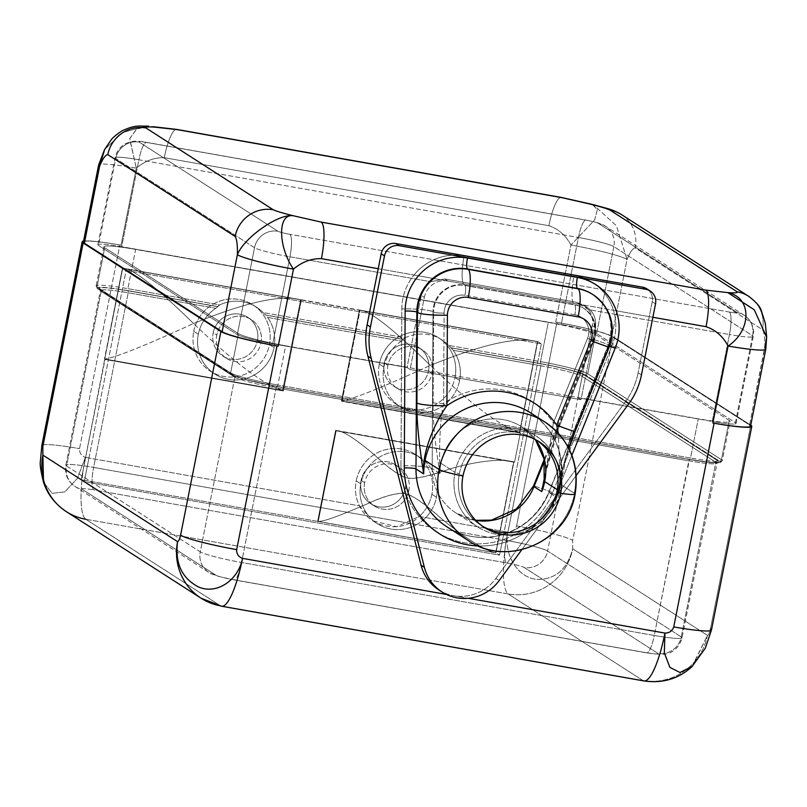 <?xml version="1.0" encoding="UTF-8"?>
<svg xmlns="http://www.w3.org/2000/svg" width="807" height="807" viewBox="0 0 807 807"><rect width="100%" height="100%" fill="white"/><g stroke="black" fill="none" stroke-linecap="round" stroke-linejoin="round"><path stroke-width="0.61" stroke-dasharray="4.04 3.03" d="M692.507 666.168L707.436 635.361L572.738 548.821A55.935 54.321 -57.3 0 1 508.198 593.962L85.774 519.254L220.482 605.805L642.897 680.513L508.198 593.962A55.935 12.357 100 0 1 507.795 532.106L419.277 516.45C402.199 533.972 369.717 528.222 359.468 505.868L85.371 457.398A55.935 12.357 -80 0 0 85.774 519.254L508.198 593.962L642.897 680.513L220.482 605.805L85.774 519.254A55.935 54.321 -57.3 0 1 66.366 511.668M643.976 680.947A55.935 12.357 100 0 1 642.897 680.513A55.935 54.321 122.7 0 0 707.436 635.361L572.738 548.821L572.688 540.387L613.017 336.69A48.309 4.338 11.2 0 0 556.931 322.255L516.591 525.952C515.088 530.048 512.152 532.106 507.795 532.106L504.224 531.47L541.376 343.883L126.084 270.426L88.941 458.023L359.468 505.868A39.412 38.272 -57.3 0 1 356.2 480.871A39.412 38.272 -57.3 0 1 401.664 449.055A39.412 38.272 -57.3 0 1 431.886 494.257A39.412 38.272 -57.3 0 1 419.277 516.45L504.224 531.47L499.543 555.125L84.261 481.668L88.941 458.023L85.371 457.398C81.315 455.905 79.358 452.989 79.52 448.642L119.86 244.955A48.309 4.338 11.2 0 0 83.565 241.081A48.309 4.338 11.2 0 1 119.85 244.955L121.07 245.167L136.322 168.169L129.735 138.471L136.948 128.898L149.567 126.215L153.037 126.689M364.643 482.677A23.02 22.354 122.7 0 0 382.296 509.076A23.02 22.354 122.7 0 0 408.867 490.495A23.02 22.354 122.7 0 0 391.203 464.096A23.02 22.354 122.7 0 0 364.643 482.677A23.02 22.354 122.7 0 0 374.307 505.959A23.02 22.354 122.7 0 0 408.867 490.495L405.296 488.205A23.02 22.354 -57.3 0 1 370.736 503.659A23.02 22.354 -57.3 0 1 361.072 480.377L364.643 482.677L361.072 480.377A23.02 22.354 -57.3 0 1 387.632 461.796A23.02 22.354 -57.3 0 1 405.296 488.205A23.02 22.354 -57.3 0 1 378.725 506.786A23.02 22.354 -57.3 0 1 361.072 480.377A23.02 22.354 -57.3 0 1 395.622 464.923A23.02 22.354 -57.3 0 1 405.296 488.205L408.867 490.495A23.02 22.354 122.7 0 0 399.203 467.213A23.02 22.354 122.7 0 0 364.643 482.677M431.886 494.257A39.412 38.272 -57.3 0 1 419.277 516.45L396.832 526.709L373.005 520.888L359.468 505.868A39.412 38.272 -57.3 0 1 356.2 480.871L360.79 483.817A39.412 38.272 122.7 0 0 368.779 516.087A39.412 38.272 122.7 0 0 377.333 523.662A39.412 38.272 122.7 0 0 416.684 524.56A39.412 38.272 122.7 0 0 436.486 497.203L431.886 494.257L436.486 497.203A39.412 38.272 122.7 0 0 419.933 457.357A39.412 38.272 122.7 0 0 360.79 483.817L356.2 480.871A39.412 38.272 -57.3 0 1 415.343 454.402A39.412 38.272 -57.3 0 1 431.886 494.257M401.402 341.109A39.412 38.272 122.7 0 0 383.9 367.064A39.412 38.272 122.7 0 0 414.132 412.266A39.412 38.272 122.7 0 0 459.597 380.46A39.412 38.272 122.7 0 0 453.211 350.278L540.851 365.773L506.271 540.397L416.684 524.56A39.412 38.272 122.7 0 0 436.486 497.203A39.412 38.272 122.7 0 0 406.254 452.011A39.412 38.272 122.7 0 0 360.79 483.817A39.412 38.272 122.7 0 0 368.779 516.087L93.622 467.414L128.192 292.79L215.832 308.294A39.412 38.272 122.7 0 0 198.33 334.249A39.412 38.272 122.7 0 0 228.552 379.441A39.412 38.272 122.7 0 0 274.027 347.635A39.412 38.272 122.7 0 0 267.642 317.454L401.402 341.109A39.412 38.272 122.7 0 0 383.9 367.064L379.31 364.118A39.412 38.272 -57.3 0 1 438.463 337.659A39.412 38.272 -57.3 0 1 455.007 377.505L459.597 380.46A39.412 38.272 122.7 0 0 453.211 350.278L448.672 345.396A39.412 38.272 122.7 0 0 442.034 339.949A39.412 38.272 122.7 0 0 405.275 337.719L401.402 341.109L267.642 317.454L265.674 315.144L403.339 339.485L401.402 341.109M379.31 364.118A39.412 38.272 -57.3 0 1 424.785 332.313A39.412 38.272 -57.3 0 1 455.007 377.505A39.412 38.272 -57.3 0 1 409.532 409.31A39.412 38.272 -57.3 0 1 379.31 364.118L383.9 367.064A39.412 38.272 122.7 0 0 400.454 406.92A39.412 38.272 122.7 0 0 459.597 380.46L455.007 377.505A39.412 38.272 -57.3 0 1 395.854 403.964A39.412 38.272 -57.3 0 1 379.31 364.118M432.098 373.137A23.02 22.354 122.7 0 0 414.445 346.738A23.02 22.354 122.7 0 0 387.885 365.319A23.02 22.354 122.7 0 0 405.538 391.728A23.02 22.354 122.7 0 0 432.098 373.137A23.02 22.354 122.7 0 0 422.434 349.865A23.02 22.354 122.7 0 0 387.885 365.319L384.303 363.029A23.02 22.354 -57.3 0 1 418.863 347.565A23.02 22.354 -57.3 0 1 428.527 370.847L432.098 373.137L428.527 370.847A23.02 22.354 -57.3 0 1 401.967 389.428A23.02 22.354 -57.3 0 1 384.303 363.029A23.02 22.354 -57.3 0 1 410.874 344.438A23.02 22.354 -57.3 0 1 428.527 370.847A23.02 22.354 -57.3 0 1 393.977 386.301A23.02 22.354 -57.3 0 1 384.303 363.029L387.885 365.319A23.02 22.354 122.7 0 0 397.548 388.601A23.02 22.354 122.7 0 0 432.098 373.137M193.741 331.294A39.412 38.272 -57.3 0 1 252.894 304.834A39.412 38.272 -57.3 0 1 269.437 344.68L274.027 347.635A39.412 38.272 122.7 0 0 267.642 317.454L263.102 312.571A39.412 38.272 122.7 0 0 256.465 307.134A39.412 38.272 122.7 0 0 219.706 304.905L215.832 308.294A39.412 38.272 122.7 0 0 198.33 334.249L193.741 331.294A39.412 38.272 -57.3 0 1 239.215 299.488A39.412 38.272 -57.3 0 1 269.437 344.68A39.412 38.272 -57.3 0 1 223.963 376.496A39.412 38.272 -57.3 0 1 193.741 331.294L198.33 334.249A39.412 38.272 122.7 0 0 214.874 374.095A39.412 38.272 122.7 0 0 274.027 347.635L269.437 344.68A39.412 38.272 -57.3 0 1 210.284 371.149A39.412 38.272 -57.3 0 1 193.741 331.294M260.984 342.874A23.02 22.354 122.7 0 0 243.331 316.475A23.02 22.354 122.7 0 0 216.76 335.056A23.02 22.354 122.7 0 0 234.423 361.455A23.02 22.354 122.7 0 0 260.984 342.874A23.02 22.354 122.7 0 0 251.32 319.592A23.02 22.354 122.7 0 0 216.76 335.056L213.189 332.756A23.02 22.354 -57.3 0 1 247.749 317.302A23.02 22.354 -57.3 0 1 257.413 340.584L260.984 342.874L257.413 340.584A23.02 22.354 -57.3 0 1 230.852 359.165A23.02 22.354 -57.3 0 1 213.189 332.756A23.02 22.354 -57.3 0 1 239.76 314.175A23.02 22.354 -57.3 0 1 257.413 340.584A23.02 22.354 -57.3 0 1 222.863 356.038A23.02 22.354 -57.3 0 1 213.189 332.756L216.76 335.056A23.02 22.354 122.7 0 0 226.434 358.338A23.02 22.354 122.7 0 0 260.984 342.874M217.769 306.67L215.832 308.294L128.192 292.79L128.182 290.823L217.769 306.67L127.879 290.621A38.897 3.49 11.2 0 0 98.323 289.037L232.002 374.922A38.897 3.49 11.2 0 0 277.174 386.543L689.824 459.536A38.897 3.49 11.2 0 0 719.38 461.12L585.7 375.235A38.897 3.49 11.2 0 0 540.529 363.614L450.942 347.767L540.841 363.806A37.374 3.359 -168.8 0 1 584.228 374.973A1.775 1.725 122.7 0 0 582.18 376.415A35.599 3.198 11.2 0 0 540.851 365.773L506.271 540.397A20.336 4.499 -80 0 0 506.423 562.893L93.763 489.91A20.336 4.499 100 0 1 93.622 467.414L128.192 292.79A35.599 3.198 11.2 0 0 100.421 290.47A35.599 3.198 11.2 0 0 101.157 291.337A1.775 1.725 122.7 0 0 99.786 289.289A37.374 3.359 -168.8 0 1 128.182 290.823L128.192 292.79A35.599 3.198 11.2 0 0 100.421 290.47A35.599 3.198 11.2 0 0 101.157 291.337L66.578 465.962A35.599 3.198 -168.8 0 1 65.841 465.094A35.599 3.198 -168.8 0 1 93.622 467.414A35.599 3.198 11.2 0 0 65.841 465.094A35.599 3.198 11.2 0 0 66.578 465.962A20.336 19.751 122.7 0 0 75.112 486.53A20.336 19.751 122.7 0 0 82.173 489.284A15.252 1.372 -168.8 0 1 93.763 489.91A15.252 1.372 11.2 0 0 82.173 489.284L215.862 575.179A15.252 1.372 11.2 0 0 233.566 579.739L646.225 652.722A15.252 1.372 11.2 0 0 657.816 653.347L524.136 567.452A15.252 1.372 11.2 0 0 506.423 562.893A15.252 1.372 -168.8 0 1 524.136 567.452A20.336 19.751 122.7 0 0 547.6 551.04A35.599 3.198 11.2 0 0 506.271 540.397L93.622 467.414A20.336 4.499 -80 0 0 93.763 489.91L506.423 562.893A20.336 4.499 100 0 1 506.271 540.397A35.599 3.198 -168.8 0 1 547.6 551.04L582.18 376.415A35.599 3.198 11.2 0 0 540.851 365.773L540.841 363.806L540.851 365.773L453.211 350.278L451.254 347.958L540.841 363.806A37.374 3.359 -168.8 0 1 584.228 374.973L717.917 460.868A37.374 3.359 -168.8 0 1 689.521 459.334L276.862 386.351A37.374 3.359 -168.8 0 1 233.475 375.184L99.786 289.289A37.374 3.359 -168.8 0 1 128.182 290.823L217.769 306.67M416.684 524.56A39.412 38.272 -57.3 0 1 368.779 516.087L416.684 524.56M448.672 345.396L450.942 347.767L540.529 363.614L540.519 361.637L448.672 345.396A39.412 38.272 122.7 0 0 405.275 337.719L263.102 312.571A39.412 38.272 122.7 0 0 219.706 304.905L127.859 288.654L135.637 249.413L548.286 322.397L540.519 361.637L448.672 345.396M403.036 339.293L405.275 337.719L263.102 312.571L265.372 314.942L403.036 339.293L265.674 315.144L403.036 339.293M217.466 306.468L219.706 304.905L127.859 288.654L127.879 290.621L217.466 306.468M98.323 289.037A38.897 3.49 -168.8 0 1 127.879 290.621L127.859 288.654A40.683 3.652 11.2 0 0 96.124 286.001A40.683 3.652 11.2 0 0 96.961 286.989A1.775 1.725 122.7 0 0 98.323 289.037A1.775 1.725 -57.3 0 1 96.961 286.989L230.641 372.884A1.775 1.725 122.7 0 0 232.002 374.922L98.323 289.037M277.174 386.543A38.897 3.49 -168.8 0 1 232.002 374.922A1.775 1.725 -57.3 0 1 230.641 372.884A40.683 3.652 11.2 0 0 277.87 385.04L277.204 386.563L277.87 385.04L690.53 458.023L689.864 459.546L277.174 386.543M719.38 461.12A38.897 3.49 -168.8 0 1 689.824 459.536L690.53 458.023A40.683 3.652 11.2 0 0 722.265 460.676A40.683 3.652 11.2 0 0 721.428 459.687A1.775 1.725 -57.3 0 1 719.38 461.12A1.775 1.725 122.7 0 0 721.428 459.687L587.748 373.792A1.775 1.725 -57.3 0 1 585.7 375.235L719.38 461.12M540.529 363.614A38.897 3.49 -168.8 0 1 585.7 375.235A1.775 1.725 122.7 0 0 587.748 373.792A40.683 3.652 11.2 0 0 540.519 361.637L540.529 363.614M540.519 361.637A40.683 3.652 -168.8 0 1 587.748 373.792L595.526 334.552A40.683 3.652 11.2 0 0 548.286 322.397L540.519 361.637M475.676 520.303L455.905 512.929A54.029 52.465 -57.3 0 0 475.827 520.454A54.029 52.465 -57.3 0 1 455.905 512.929A54.029 52.465 -57.3 0 1 432.179 468.605A26.439 3.45 0.3 0 0 400.968 465.75A80.468 78.148 122.7 0 0 464.237 542.687A80.468 78.148 122.7 0 0 552.654 492.583L611.867 346.052A53.141 51.608 122.7 0 0 613.491 310.312L579.668 304.33L576.48 302.282L583.632 305.107L588.545 309.616A20.336 19.751 -57.3 0 1 592.207 325.685L577.943 397.73L592.207 325.685L595.263 327.652L581 399.697L577.943 397.73L712.238 421.476L729.457 334.542A30.515 2.734 11.2 0 0 753.264 336.529A30.515 2.734 11.2 0 0 752.628 335.783L735.419 422.727L596.635 333.553L613.845 246.619A30.515 2.734 11.2 0 0 578.427 237.5L561.208 324.444L121.696 246.71L138.905 159.766A30.515 2.734 11.2 0 0 115.098 157.769A30.515 2.734 11.2 0 0 115.734 158.515L98.515 245.459L237.298 334.623A30.515 2.734 11.2 0 0 272.726 343.742L407.021 367.498L410.077 369.465L581 399.697L577.943 397.73L712.238 421.476A30.515 2.734 11.2 0 0 735.419 422.727L596.635 333.553A30.515 2.734 11.2 0 0 561.208 324.444L121.696 246.71A30.515 2.734 11.2 0 0 98.515 245.459L237.298 334.623L254.518 247.688A30.515 2.734 11.2 0 0 289.935 256.797L272.726 343.742A30.515 2.734 -168.8 0 1 237.298 334.623L254.518 247.688L115.734 158.515L98.515 245.459A30.515 2.734 -168.8 0 1 97.889 244.713A30.515 2.734 -168.8 0 1 121.696 246.71L138.905 159.766L578.427 237.5L561.208 324.444A30.515 2.734 -168.8 0 1 596.635 333.553L613.845 246.619L752.628 335.783L735.419 422.727A30.515 2.734 -168.8 0 1 736.045 423.473A30.515 2.734 -168.8 0 1 712.238 421.476L729.457 334.542L588.545 309.616A20.336 19.751 -57.3 0 1 592.207 325.685L595.263 327.652L581 399.697L410.077 369.465L424.341 297.43L421.284 295.463A20.336 19.751 -57.3 0 1 430.847 281.724L289.935 256.797L272.726 343.742L407.021 367.498L421.284 295.463L407.021 367.498L410.077 369.465L424.341 297.43A20.336 19.751 -57.3 0 1 447.814 281.007L413.991 275.026A53.141 51.608 122.7 0 0 401.825 308.91L400.968 465.75A80.468 78.148 122.7 0 0 464.237 542.687A80.468 78.148 122.7 0 0 552.654 492.583L611.867 346.052A53.141 51.608 122.7 0 0 613.491 310.312L579.668 304.33A20.336 19.751 -57.3 0 1 595.263 327.652A20.336 19.751 122.7 0 0 586.729 307.094A20.336 19.751 122.7 0 0 579.668 304.33L413.991 275.026A53.141 51.608 -57.3 0 1 464.166 255.88L574.039 275.308A26.439 5.841 -80 0 0 574.231 304.552A26.692 25.925 -57.3 0 1 583.501 308.173A26.692 25.925 -57.3 0 1 593.236 340.09L544.392 460.968L593.236 340.09A26.439 1.21 -158 0 1 592.661 339.555A26.439 1.21 22 0 0 593.236 340.09L593.801 340.453L559.826 425.168L553.37 422.989A80.72 78.39 122.7 0 0 443.608 403.571C440.269 418.46 439.028 441.792 439.886 473.558A54.029 52.465 -57.3 0 1 440.925 463.248A54.029 52.465 -57.3 0 1 522.018 426.974A54.029 52.465 -57.3 0 1 535.555 439.674A54.029 52.465 -57.3 0 0 522.018 426.974L536.05 435.992A54.029 52.465 -57.3 0 1 558.737 490.616A54.029 52.465 -57.3 0 1 477.643 526.9A54.029 52.465 -57.3 0 1 454.956 472.266A8.897 0.797 11.2 0 0 459.375 473.679A50.851 49.378 -57.3 0 1 535.697 439.543A50.851 49.378 -57.3 0 1 537.472 440.733A50.851 49.378 122.7 0 0 459.375 473.679L462.986 475.999L459.375 473.679A50.851 49.378 122.7 0 0 482.556 526.214A50.851 49.378 -57.3 0 1 480.73 525.105A50.851 49.378 -57.3 0 1 459.375 473.679A8.897 0.797 -168.8 0 1 454.956 472.266A54.029 52.465 -57.3 0 1 536.05 435.992A54.029 52.465 122.7 0 0 454.956 472.266L440.925 463.248A54.029 52.465 -57.3 0 1 522.018 426.974L535.354 439.573M548.286 322.397A40.683 3.652 -168.8 0 1 595.526 334.552L729.205 420.437A40.683 3.652 -168.8 0 1 698.297 418.772L285.648 345.789A40.683 3.652 -168.8 0 1 238.408 333.634L104.728 247.749A40.683 3.652 -168.8 0 1 135.637 249.413L548.286 322.397M552.654 492.583A26.439 1.21 22 0 0 533.447 486.086A26.439 1.21 -158 0 1 552.654 492.583M611.867 346.052A26.439 1.21 22 0 0 592.661 339.555A26.439 1.21 -158 0 1 611.867 346.052M646.871 288.876A12.71 12.347 -57.3 0 1 652.207 301.737L638.135 372.784L641.454 374.922L638.135 372.784L649.262 316.637L652.873 317.272L613.491 310.312A53.141 51.608 122.7 0 0 574.039 275.308A53.141 51.608 -57.3 0 1 613.491 310.312L649.262 316.637L652.207 301.737A12.71 12.347 122.7 0 0 648.445 290.086M378.221 268.701L413.991 275.026L378.221 268.701M438.736 589.856A43.225 41.974 -57.3 0 0 453.736 595.717L468.282 598.29L453.736 595.717A43.225 41.974 -57.3 0 0 495.861 578.437L499.18 580.566L495.861 578.437L625.385 401.785A71.187 69.14 -57.3 0 0 638.135 372.784A71.187 69.14 -57.3 0 1 625.385 401.785L495.861 578.437A43.225 41.974 -57.3 0 1 453.736 595.717L446.412 594.426L453.736 595.717A43.225 41.974 -57.3 0 1 440.42 590.885M652.207 301.737L655.526 303.866L652.207 301.737M521.796 549.718L576.309 475.363L521.796 549.718M555.973 494.711A80.468 78.148 -57.3 0 1 478.349 545.956A80.468 78.148 122.7 0 0 555.973 494.711L548.982 492.472A70.552 68.514 -57.3 0 1 446.967 526.84A70.552 68.514 -57.3 0 0 548.982 492.472L555.973 494.711L571.901 455.299L555.973 494.711M625.385 401.785L628.693 403.914L625.385 401.785M592.994 294.636A43.225 41.974 -57.3 0 1 608.76 346.314L608.196 345.951A43.225 41.974 -57.3 0 0 592.429 294.273A43.225 41.974 -57.3 0 1 608.196 345.951L548.982 492.472L608.196 345.951L608.76 346.314L574.594 430.847C567.957 446.352 561.985 468.544 556.689 497.425L548.982 492.472L556.689 497.425L560.34 484.271L558.283 433.268L560.34 484.271L556.689 497.425C561.985 468.544 567.957 446.352 574.594 430.847A25.421 1.16 -158 0 1 575.149 431.362L575.149 431.362M609.315 346.828A25.421 1.16 -158 0 0 608.76 346.314L574.594 430.847M423.695 473.901C421.446 451.759 436.103 420.689 446.927 405.699M544.987 422.081A70.552 68.514 -57.3 0 1 574.604 493.43A70.552 68.514 -57.3 0 1 468.706 540.801A70.552 68.514 122.7 0 0 574.604 493.43L560.572 484.412A70.552 68.514 -57.3 0 1 556.689 497.425A70.552 68.514 -57.3 0 0 560.572 484.412L574.604 493.43A25.421 2.28 -168.8 0 1 575.129 494.045M530.956 413.073A70.552 68.514 -57.3 0 1 560.572 484.412A70.552 68.514 -57.3 0 0 530.956 413.073C554.934 429.899 564.749 453.524 560.411 483.948L564.698 464.156L568.985 448.722M557.052 490.959A8.897 0.797 11.2 0 0 558.918 490.838A8.897 0.797 11.2 0 0 558.737 490.616A8.897 0.797 -168.8 0 1 558.918 490.838A8.897 0.797 -168.8 0 1 557.052 490.959M557.284 489.688L558.737 490.616A54.029 52.465 122.7 0 0 536.05 435.992C554.742 449.196 562.368 467.485 558.918 490.838L550.999 510.256C542.092 523.39 529.997 531.409 514.715 534.315C501.308 536.463 488.951 533.992 477.643 526.9A54.029 52.465 122.7 0 0 558.737 490.616L557.284 489.688M544.927 476.776L553.37 422.989L587.526 338.446A17.794 17.28 122.7 0 0 574.856 314.76L464.983 295.322A17.794 17.28 122.7 0 0 444.102 313.086L443.608 403.571A8.897 1.16 -179.7 0 1 433.107 402.612C432.723 419.327 434.983 442.982 439.886 473.558C439.028 441.792 440.269 418.46 443.608 403.571A80.72 78.39 -57.3 0 1 553.37 422.989L587.526 338.446L593.992 340.635L559.634 424.986C552.966 440.592 546.995 462.794 541.729 491.574L544.917 476.786L553.37 422.989M439.886 473.558C434.983 442.982 432.723 419.327 433.107 402.612L433.601 312.117L433.036 311.764L432.179 468.605L439.886 473.558A54.029 52.465 -57.3 0 1 440.925 463.248L454.956 472.266A54.029 52.465 122.7 0 0 477.643 526.9L455.905 512.929A54.029 52.465 -57.3 0 1 432.179 468.605L439.886 473.558M433.107 402.612L433.601 312.117A8.897 1.16 0.3 0 0 444.102 313.086L443.608 403.571M545.018 474.698L559.634 424.986M593.801 340.453A26.692 25.925 122.7 0 0 584.056 308.536A26.692 25.925 122.7 0 0 574.796 304.915L574.231 304.552A26.692 25.925 -57.3 0 1 583.501 308.173A26.692 25.925 -57.3 0 1 593.236 340.09L587.526 338.446A17.794 17.28 122.7 0 0 574.856 314.76A8.897 1.967 -80 0 0 574.796 304.915A26.692 25.925 -57.3 0 1 584.056 308.536A26.692 25.925 -57.3 0 1 593.801 340.453M574.856 314.76L464.983 295.322A8.897 1.967 -80 0 0 464.913 285.476L574.796 304.915A8.897 1.967 100 0 1 574.856 314.76M464.913 285.476L574.796 304.915L464.913 285.476A26.692 25.925 122.7 0 0 433.601 312.117L433.036 311.764A26.692 25.925 -57.3 0 1 464.358 285.123L574.231 304.552A26.439 5.841 100 0 1 574.039 275.308L464.166 255.88A26.439 5.841 -80 0 0 464.358 285.123A26.439 5.841 100 0 1 464.166 255.88A53.141 51.608 122.7 0 0 413.991 275.026A53.141 51.608 122.7 0 0 401.825 308.91A26.439 3.45 -179.7 0 1 433.036 311.764A26.439 3.45 0.3 0 0 401.825 308.91L400.968 465.75A26.439 3.45 -179.7 0 1 432.179 468.605L433.036 311.764A26.692 25.925 -57.3 0 1 464.358 285.123L464.913 285.476A8.897 1.967 100 0 1 464.983 295.322A17.794 17.28 122.7 0 0 444.102 313.086A8.897 1.16 -179.7 0 1 433.601 312.117A26.692 25.925 -57.3 0 1 464.913 285.476M146.622 126.094L122.654 132.469L104.658 149.436L122.654 132.469L146.622 126.094M84.745 241.303A48.309 4.338 -168.8 0 1 119.86 244.955L121.07 245.167L136.322 168.169C144.857 160.946 154.177 157.446 164.285 157.688L548.891 225.708A33.057 7.303 100 0 1 561.289 197.422A33.057 7.303 100 0 0 548.891 225.708C558.414 228.946 565.768 235.392 570.952 245.035A48.309 4.338 -168.8 0 1 627.039 259.471C630.146 251.955 632.87 248.112 635.22 247.92L762.524 329.72C764.279 332.545 765.036 338.627 764.804 347.988L749.562 424.986L611.797 336.479L749.562 424.986A48.309 4.338 -168.8 0 1 750.55 426.167M221.562 606.228A55.935 12.357 100 0 1 220.482 605.805A55.935 54.321 -57.3 0 1 201.064 598.209M691.871 666.774L707.436 635.361C708.465 635.18 709.464 633.031 710.442 628.895L750.782 425.208L613.017 336.69L750.742 425.188L710.442 628.895C709.464 633.031 708.465 635.18 707.436 635.361A55.935 54.321 -57.3 0 1 642.897 680.513M710.442 628.895A48.309 4.338 -168.8 0 1 711.441 630.075L711.441 630.075M592.419 204.413L597.351 209.588L594.678 219.897L570.952 245.035L555.71 322.043L556.931 322.255A48.309 4.338 -168.8 0 1 611.797 336.479L627.039 259.471L616.417 225.768L593.276 204.635L616.417 225.768L627.039 259.471A48.309 4.338 11.2 0 0 570.952 245.035C565.768 235.392 558.414 228.946 548.891 225.708L164.285 157.688C154.177 157.446 144.857 160.946 136.322 168.169A48.309 4.338 11.2 0 0 98.625 165.011A48.309 4.338 -168.8 0 1 136.322 168.169L129.624 138.844L136.484 129.191L148.71 126.164M766.65 337.215L749.562 424.986M621.219 214.42L621.35 214.511A33.057 32.098 -57.3 0 1 635.22 247.92L762.524 329.72C764.279 332.545 765.036 338.627 764.804 347.988A48.309 4.338 -168.8 0 1 765.803 349.159M748.745 296.361A33.057 32.098 122.7 0 1 762.524 329.72A33.057 32.098 122.7 0 0 748.654 296.3M621.35 214.511A33.057 32.098 -57.3 0 1 635.22 247.92C632.87 248.112 630.146 251.955 627.039 259.471L611.797 336.479A48.309 4.338 -168.8 0 0 556.931 322.255L516.591 525.952A48.309 4.338 -168.8 0 1 572.688 540.387L572.738 548.821C567.099 569.53 555.155 579.708 536.897 579.376C517.721 577.923 503.306 554.258 507.795 532.106C512.152 532.106 515.088 530.048 516.591 525.952A48.309 4.338 -168.8 0 1 572.688 540.387L613.017 336.69A48.309 4.338 11.2 0 0 556.931 322.255L555.71 322.043L570.952 245.035L594.688 219.897L597.351 209.588L592.257 204.373M592.994 204.564L592.409 204.413M176.672 129.402A33.057 7.303 -80 0 0 164.285 157.688A33.057 7.303 -80 0 1 176.672 129.402M83.383 242.019A48.309 4.338 -168.8 0 1 119.86 244.955L79.52 448.642C79.358 452.989 81.315 455.905 85.371 457.398L77.311 478.48L64.772 491.907L52.122 493.339L43.517 482.253M41.833 445.494A48.309 4.338 -168.8 0 1 79.52 448.642A48.309 4.338 -168.8 0 0 41.833 445.494L41.833 445.494M85.774 519.254A55.935 12.357 100 0 1 85.371 457.398L77.311 478.47L64.782 491.897L52.142 493.339L43.487 482.162M88.941 458.023L126.084 270.426L122.462 268.106L81.245 479.731L84.261 481.668L88.941 458.023M317.635 521.282L495.881 552.805A116.975 10.501 11.2 0 0 495.669 552.755L499.543 555.125L84.261 481.668L81.245 479.731L495.881 552.805L81.245 479.731L105.061 359.448L104.456 359.054L122.462 268.106L126.084 270.426L541.376 343.883L499.543 555.125L495.669 552.755L513.605 462.159C499.906 456.923 464.529 464.116 448.611 469.371C431.109 475.373 418.036 478.45 409.411 478.601C400.464 476.523 389.317 469.079 375.971 456.268C364.774 446.382 343.288 429.284 335.682 430.696L317.746 521.282A116.975 10.501 11.2 0 0 317.645 521.282L335.611 430.313L513.938 461.846L495.932 552.795L513.938 461.846L514.543 462.24L520.354 432.895L519.748 432.512L537.755 341.563L541.376 343.883L537.755 341.563L122.462 268.106L300.789 299.649L282.783 390.598L104.456 359.054L283.388 390.981L105.061 359.448L283.388 390.981L301.394 300.033L360.033 310.402L342.027 401.351L520.354 432.895L514.543 462.24L336.216 430.696L318.21 521.645L336.216 430.696L335.611 430.313L317.635 521.282A116.975 10.501 11.2 0 1 317.746 521.282L335.682 430.696C343.288 429.284 364.774 446.382 375.971 456.268C387.844 467.253 397.75 474.445 405.699 477.855C414.455 479.408 428.759 476.584 448.611 469.371C464.529 464.116 499.906 456.923 513.605 462.159L335.682 430.696L513.605 462.159L495.669 552.755A116.975 10.501 11.2 0 1 495.881 552.805M317.615 521.362C324.535 522.381 352.165 510.185 366.832 504.062C382.528 496.86 394.794 493.228 403.611 493.168C412.266 495.024 424.3 503.043 439.724 517.206C452.293 527.99 481.618 550.102 495.861 552.886C481.618 550.102 452.293 527.99 439.724 517.206C425.965 505 415.171 497.243 407.343 493.924C398.194 492.149 384.687 495.528 366.832 504.062C352.165 510.185 324.535 522.381 317.615 521.362L495.861 552.886M300.618 299.8L122.694 268.327L104.739 358.994L282.662 390.457L300.618 299.8L122.694 268.327C132.086 268.035 155.701 286.435 193.539 323.516C245.449 302.312 281.139 294.404 300.618 299.8C281.139 294.404 245.449 302.312 193.539 323.516C155.701 286.435 132.086 268.035 122.694 268.327L104.739 358.994C114.271 357.995 143.868 346.173 193.539 323.516C143.868 346.173 114.271 357.995 104.739 358.994L282.662 390.457C263.324 384.364 233.616 362.05 193.539 323.516C233.616 362.05 263.324 384.364 282.662 390.457L300.618 299.8M301.394 300.033L283.388 390.981L282.783 390.598L300.789 299.649L301.394 300.033M336.216 430.696L514.543 462.24L336.216 430.696M520.354 432.895L341.422 400.968L520.354 432.895M537.755 341.563L519.748 432.512L341.422 400.968L359.428 310.019L537.755 341.563M537.462 341.684L359.539 310.221L341.593 400.877L519.516 432.35L537.462 341.684L359.539 310.221C368.93 309.928 392.545 328.328 430.383 365.41C482.293 344.206 517.993 336.297 537.462 341.684C517.993 336.297 482.293 344.206 430.383 365.41C392.545 328.328 368.93 309.928 359.539 310.221L341.593 400.877C351.126 399.889 380.722 388.066 430.383 365.41C380.722 388.066 351.126 399.889 341.593 400.877L519.516 432.35C500.179 426.247 470.471 403.944 430.383 365.41C470.471 403.944 500.179 426.247 519.516 432.35L537.462 341.684M342.027 401.351L360.033 310.402L359.428 310.019L341.422 400.968L342.027 401.351M507.795 532.106A55.935 12.357 -80 0 0 508.198 593.962A55.935 54.321 122.7 0 0 572.738 548.821C567.099 569.53 555.155 579.708 536.897 579.376C517.721 577.923 503.306 554.258 507.795 532.106M447.814 281.007L579.668 304.33L576.48 302.282L444.627 278.96L447.814 281.007A20.336 19.751 122.7 0 0 424.341 297.43L421.284 295.463A20.336 19.751 -57.3 0 1 430.847 281.724L289.935 256.797A30.515 2.734 -168.8 0 1 254.518 247.688L115.734 158.515A20.336 19.751 -57.3 0 1 139.197 142.103L277.981 231.266A20.336 19.751 122.7 0 0 254.518 247.688A20.336 19.751 -57.3 0 1 277.981 231.266L139.197 142.103A10.168 0.908 -168.8 0 1 146.924 142.516L586.437 220.25A10.168 0.908 -168.8 0 1 598.249 223.287L737.033 312.46A10.168 0.908 -168.8 0 1 729.306 312.047L289.794 234.302A10.168 0.908 -168.8 0 1 277.981 231.266A10.168 0.908 11.2 0 0 289.794 234.302A20.336 4.499 100 0 1 289.935 256.797A20.336 4.499 -80 0 0 289.794 234.302L729.306 312.047A20.336 4.499 100 0 1 729.457 334.542L588.545 309.616L576.48 302.282L444.627 278.96L430.847 281.724L444.627 278.96L447.814 281.007M729.306 312.047A10.168 0.908 11.2 0 0 737.033 312.46A20.336 19.751 -57.3 0 1 744.094 315.214A20.336 19.751 -57.3 0 1 752.628 335.783A30.515 2.734 -168.8 0 1 753.264 336.529A30.515 2.734 -168.8 0 1 729.457 334.542A20.336 4.499 -80 0 0 729.306 312.047M737.033 312.46L598.249 223.287A20.336 19.751 -57.3 0 1 605.311 226.051A20.336 19.751 -57.3 0 1 613.845 246.619L752.628 335.783A20.336 19.751 122.7 0 0 744.094 315.214A20.336 19.751 122.7 0 0 737.033 312.46M598.249 223.287A10.168 0.908 11.2 0 0 586.437 220.25A20.336 4.499 -80 0 0 586.043 220.089A20.336 4.499 -80 0 0 578.427 237.5A30.515 2.734 -168.8 0 1 613.845 246.619A20.336 19.751 122.7 0 0 605.311 226.051A20.336 19.751 122.7 0 0 598.249 223.287M586.437 220.25L146.924 142.516A20.336 4.499 -80 0 0 146.531 142.355A20.336 4.499 -80 0 0 138.905 159.766L578.427 237.5A20.336 4.499 100 0 1 586.043 220.089A20.336 4.499 100 0 1 586.437 220.25M146.924 142.516A10.168 0.908 11.2 0 0 139.197 142.103A20.336 19.751 122.7 0 0 115.734 158.515A30.515 2.734 -168.8 0 1 115.098 157.769A30.515 2.734 -168.8 0 1 138.905 159.766A20.336 4.499 100 0 1 146.531 142.355A20.336 4.499 100 0 1 146.924 142.516M96.961 286.989A40.683 3.652 -168.8 0 1 96.124 286.001A40.683 3.652 -168.8 0 1 127.859 288.654L135.637 249.413A40.683 3.652 11.2 0 0 103.891 246.75A40.683 3.652 11.2 0 0 104.728 247.749L96.961 286.989L230.641 372.884L238.408 333.634L104.728 247.749L96.961 286.989M277.87 385.04A40.683 3.652 -168.8 0 1 230.641 372.884L238.408 333.634A40.683 3.652 11.2 0 0 285.648 345.789L277.87 385.04L690.53 458.023L698.297 418.772L285.648 345.789L277.87 385.04M721.428 459.687A40.683 3.652 -168.8 0 1 722.265 460.676A40.683 3.652 -168.8 0 1 690.53 458.023L698.297 418.772A40.683 3.652 11.2 0 0 730.042 421.436A40.683 3.652 11.2 0 0 729.205 420.437L721.428 459.687L587.748 373.792L595.526 334.552L729.205 420.437L721.428 459.687M101.157 291.337L234.837 377.222A1.775 1.725 122.7 0 0 233.475 375.184L99.786 289.289A1.775 1.725 -57.3 0 1 101.157 291.337L66.578 465.962L200.257 551.857L234.837 377.222L101.157 291.337M215.862 575.179L82.173 489.284A20.336 19.751 -57.3 0 1 75.112 486.53A20.336 19.751 -57.3 0 1 66.578 465.962L200.257 551.857A20.336 19.751 122.7 0 0 208.801 572.415A20.336 19.751 122.7 0 0 215.862 575.179A20.336 19.751 -57.3 0 1 208.801 572.415A20.336 19.751 -57.3 0 1 200.257 551.857A35.599 3.198 11.2 0 0 241.586 562.489A20.336 4.499 100 0 1 233.959 579.89A20.336 4.499 100 0 1 233.566 579.739A15.252 1.372 -168.8 0 1 215.862 575.179M646.225 652.722L233.566 579.739A20.336 4.499 -80 0 0 233.959 579.89A20.336 4.499 -80 0 0 241.586 562.489L654.245 635.472A20.336 4.499 100 0 1 646.619 652.883A20.336 4.499 100 0 1 646.225 652.722A20.336 4.499 -80 0 0 646.619 652.883A20.336 4.499 -80 0 0 654.245 635.472A35.599 3.198 11.2 0 0 682.016 637.792A35.599 3.198 11.2 0 0 681.279 636.925A20.336 19.751 -57.3 0 1 657.816 653.347A15.252 1.372 -168.8 0 1 646.225 652.722M524.136 567.452L657.816 653.347A20.336 19.751 122.7 0 0 681.279 636.925L547.6 551.04A20.336 19.751 -57.3 0 1 524.136 567.452M582.18 376.415L715.859 462.3L681.279 636.925L547.6 551.04L582.18 376.415A1.775 1.725 -57.3 0 1 584.228 374.973L717.917 460.868A1.775 1.725 122.7 0 0 715.859 462.3L582.18 376.415M688.815 460.847A35.599 3.198 11.2 0 0 716.596 463.168A35.599 3.198 11.2 0 0 715.859 462.3A1.775 1.725 -57.3 0 1 717.917 460.868A37.374 3.359 -168.8 0 1 689.521 459.334L688.815 460.847A35.599 3.198 11.2 0 0 716.596 463.168A35.599 3.198 11.2 0 0 715.859 462.3L681.279 636.925A35.599 3.198 -168.8 0 1 682.016 637.792A35.599 3.198 -168.8 0 1 654.245 635.472L688.815 460.847L276.165 387.864L241.586 562.489L654.245 635.472L689.521 459.334L276.831 386.341L276.165 387.864L688.815 460.847M234.837 377.222A35.599 3.198 11.2 0 0 276.165 387.864L276.862 386.351A37.374 3.359 -168.8 0 1 233.475 375.184A1.775 1.725 -57.3 0 1 234.837 377.222A35.599 3.198 11.2 0 0 276.165 387.864L241.586 562.489A35.599 3.198 -168.8 0 1 200.257 551.857L234.837 377.222M373.016 520.898L377.333 523.662M415.343 454.402L419.933 457.357M438.463 337.659L442.034 339.949M395.854 403.964L400.454 406.92M418.863 347.565L422.434 349.865M393.977 386.301L397.548 388.601M252.894 304.834L256.465 307.134M210.284 371.149L214.874 374.095M247.749 317.302L251.32 319.592M222.863 356.038L226.434 358.338M100.421 290.47L100.169 289.36L234.091 375.426C238.882 378.11 253.126 381.741 276.831 386.341L689.481 459.324C718.331 464.136 718.25 461.886 717.241 462.25L682.016 637.792C678.687 650.311 668.902 653.731 665.825 653.973L660.832 654.477L646.619 652.883L233.959 579.89L217.597 576.168L208.801 572.415L75.112 486.53L70.582 482.647C66.275 477.522 64.701 471.671 65.841 465.094L100.421 290.47M103.891 246.75L96.124 286.001L97.708 288.795L231.387 374.68L243.643 379.129L277.204 386.563L689.864 459.546C701.122 461.513 709.666 462.613 715.486 462.835L720.5 462.472L722.265 460.676L730.042 421.436M544.19 480.78L544.18 480.78C545.593 474.345 549.143 452.081 559.826 425.168L593.992 340.635C598.3 327.36 594.981 316.657 584.056 308.536L583.501 308.173C593.73 315.355 596.787 325.816 592.661 339.555L544.13 459.637M592.429 294.273C609.678 306.882 614.863 324.041 607.984 345.749L548.77 492.27C538.087 516.339 520.212 531.006 495.145 536.272C477.643 539.167 461.594 536.019 446.967 526.84M539.308 441.853L535.697 439.543M484.331 527.415L480.73 525.105M337.972 430.918L509.62 461.271M361.445 310.433L534.113 340.968M124.591 268.539L297.269 299.074M583.602 305.076L586.729 307.094M736.045 423.473L753.264 336.529L753.617 331.435C752.386 320.641 745.819 316.132 744.094 315.214L605.311 226.051L597.785 222.782L586.043 220.089L146.531 142.355C140.146 141.094 135.092 140.852 131.359 141.629L126.134 143.394C120.223 146.481 116.551 151.272 115.098 157.769L97.889 244.713M370.736 503.659L374.307 505.959M395.622 464.923L399.203 467.213"/><path stroke-width="1.21" d="M544.13 459.637L533.447 486.086A26.439 1.21 22 0 0 534.022 486.621A54.029 52.465 -57.3 0 1 475.827 520.454A54.029 52.465 -57.3 0 0 534.022 486.621A26.439 1.21 -158 0 1 533.447 486.086L516.601 508.803L491.503 520.132L475.676 520.303M544.392 460.968L534.022 486.621L544.392 460.968M648.445 290.086A12.71 12.347 122.7 0 0 642.463 287.151L395.844 243.532A12.71 12.347 122.7 0 0 381.176 253.791L378.221 268.701L321.438 258.654A33.057 7.303 -80 0 0 321.196 222.107L705.812 290.127A33.057 7.303 100 0 1 706.044 326.684L652.873 317.272L706.044 326.684C715.567 329.922 722.911 336.358 728.106 346.011C722.911 336.358 715.567 329.922 706.044 326.684A33.057 7.303 100 0 0 705.812 290.127L727.753 292.588L705.812 290.127L321.196 222.107L293.123 215.711L321.196 222.107A33.057 7.303 -80 0 1 321.438 258.654C311.331 258.422 302.01 261.912 293.476 269.135L278.223 346.142L277.003 345.921L236.673 549.617C236.512 553.955 238.469 556.87 242.524 558.363L446.412 594.426L242.524 558.363C238.469 556.87 236.512 553.955 236.673 549.617A48.309 4.338 -168.8 0 1 180.586 535.182L220.916 331.495A48.309 4.338 11.2 0 0 277.003 345.931A48.309 4.338 11.2 0 1 220.916 331.495L83.151 242.978L220.916 331.495L180.586 535.182C179.608 539.308 178.609 541.467 177.58 541.648C174.857 563.165 181.797 578.246 198.411 586.901C216.276 594.971 238.216 580.637 242.524 558.363A55.935 12.357 100 0 1 221.562 606.228A55.935 12.357 -80 0 0 242.524 558.363C238.216 580.637 216.276 594.971 198.411 586.901C181.797 578.246 174.857 563.165 177.58 541.648C178.609 541.467 179.608 539.308 180.586 535.182A48.309 4.338 -168.8 0 0 236.673 549.617L277.003 345.921A48.309 4.338 -168.8 0 1 222.137 331.707L237.389 254.699C243.835 237.994 278.022 213.633 293.123 215.711C283.005 213.209 276.377 211.222 273.25 209.759C276.377 211.222 283.005 213.209 293.123 215.711C277.315 213.452 278.102 246.811 293.476 269.135L278.223 346.142L277.003 345.921A48.309 4.338 -168.8 0 1 222.137 331.707L84.372 243.189L222.137 331.707L237.389 254.699C237.621 245.348 236.865 239.255 235.109 236.441L107.805 154.641A33.057 32.098 -57.3 0 1 145.936 127.96L273.25 209.759A33.057 32.098 122.7 0 0 235.109 236.441C236.865 239.255 237.621 245.348 237.389 254.699A48.309 4.338 11.2 0 0 293.476 269.135A48.309 4.338 -168.8 0 1 237.389 254.699C243.835 237.994 278.022 213.633 293.123 215.711C277.315 213.452 278.102 246.811 293.476 269.135C302.01 261.912 311.331 258.422 321.438 258.654L378.221 268.701L367.104 324.848L381.176 253.791A12.71 12.347 -57.3 0 1 395.844 243.532L399.162 245.671A12.71 12.347 122.7 0 0 384.495 255.93L381.176 253.791L384.495 255.93L370.423 326.986L384.495 255.93A12.71 12.347 122.7 0 1 399.162 245.671L645.771 289.289L642.463 287.151L395.844 243.532L399.162 245.671L645.771 289.289L642.463 287.151A12.71 12.347 -57.3 0 1 646.871 288.876L650.19 291.014A12.71 12.347 122.7 0 0 645.771 289.289A12.71 12.347 122.7 0 1 655.526 303.866A12.71 12.347 122.7 0 0 650.19 291.014M440.42 590.885A43.225 41.974 -57.3 0 1 421.072 565.213L367.911 356.25A71.187 69.14 -57.3 0 1 367.104 324.848L370.423 326.986A71.187 69.14 122.7 0 0 371.22 358.379L367.911 356.25L421.072 565.213L424.391 567.341A43.225 41.974 122.7 0 0 442.044 591.985A43.225 41.974 122.7 0 0 499.18 580.566L521.796 549.718L499.18 580.566A43.225 41.974 122.7 0 1 457.055 597.856A43.225 41.974 122.7 0 1 424.391 567.341L371.22 358.379L367.911 356.25A71.187 69.14 -57.3 0 1 367.104 324.848L370.423 326.986A71.187 69.14 122.7 0 0 371.22 358.379L424.391 567.341L421.072 565.213A43.225 41.974 -57.3 0 0 438.736 589.856L442.044 591.985M655.526 303.866L641.454 374.922L655.526 303.866M710.442 628.895A48.309 4.338 -168.8 0 1 711.441 630.075A48.309 4.338 -168.8 0 1 673.744 626.918C672.231 631.024 669.306 633.071 664.948 633.081A55.935 12.357 100 0 1 643.976 680.947A55.935 12.357 -80 0 0 664.948 633.081L468.282 598.29L664.948 633.081C669.306 633.071 672.231 631.024 673.744 626.918L714.074 423.231L712.853 423.009L728.106 346.011C751.61 330.557 752.275 297.46 727.753 292.588C734.804 293.112 737.941 292.86 737.184 291.821L609.87 210.022C606.743 208.559 600.115 206.572 589.998 204.07L561.924 197.675L177.308 129.655L155.358 127.193C148.317 126.669 145.179 126.921 145.936 127.96C145.179 126.921 148.317 126.669 155.358 127.193L177.308 129.655A33.057 7.303 -80 0 0 176.672 129.402L561.289 197.422A33.057 7.303 100 0 1 561.924 197.675L589.998 204.07C600.115 206.572 606.743 208.559 609.87 210.022A33.057 32.098 -57.3 0 1 621.34 214.501A33.057 32.098 -57.3 0 0 609.87 210.022L737.184 291.821C737.941 292.86 734.804 293.112 727.753 292.588L754.263 309.777L766.65 337.215L764.804 347.988A48.309 4.338 11.2 0 1 765.803 349.159A48.309 4.338 -168.8 0 1 728.106 346.011A48.309 4.338 11.2 0 0 765.803 349.159L750.55 426.167A48.309 4.338 -168.8 0 1 714.074 423.231A48.309 4.338 11.2 0 0 751.771 426.389A48.309 4.338 11.2 0 0 750.782 425.208L750.742 425.188A48.309 4.338 11.2 0 1 714.074 423.231L712.853 423.009L728.106 346.011C751.61 330.557 752.275 297.46 727.753 292.588L754.263 309.777L766.65 337.215M576.309 475.363L628.693 403.914A71.187 69.14 122.7 0 0 641.454 374.922A71.187 69.14 122.7 0 1 628.693 403.914L576.309 475.363M478.349 545.956A80.468 78.148 -57.3 0 1 404.287 467.878L405.144 311.038A53.141 51.608 -57.3 0 1 467.475 258.008L577.358 277.437A53.141 51.608 -57.3 0 1 615.186 348.19L571.901 455.299L615.186 348.19A53.141 51.608 122.7 0 0 577.358 277.437L467.475 258.008A53.141 51.608 122.7 0 0 405.144 311.038L404.287 467.878A80.468 78.148 122.7 0 0 478.349 545.956M574.594 430.847A25.421 1.16 -158 0 1 575.149 431.362A25.421 1.16 -158 0 1 556.679 425.118A80.72 78.39 122.7 0 0 446.927 405.699C436.103 420.689 421.446 451.759 423.695 473.901L415.988 468.958A70.552 68.514 -57.3 0 0 446.967 526.84A70.552 68.514 -57.3 0 1 415.988 468.958A9.916 1.291 0.3 0 0 404.287 467.878A9.916 1.291 -179.7 0 1 415.988 468.958L416.846 312.107A9.916 1.291 0.3 0 0 405.144 311.038A9.916 1.291 -179.7 0 1 416.846 312.107A43.225 41.974 -57.3 0 1 467.556 268.973A9.916 2.189 100 0 1 467.475 258.008A9.916 2.189 -80 0 0 467.556 268.973L577.429 288.412A9.916 2.189 100 0 1 577.358 277.437A9.916 2.189 -80 0 0 577.429 288.412A43.225 41.974 -57.3 0 1 592.429 294.273A43.225 41.974 -57.3 0 0 577.429 288.412L468.11 269.336A43.225 41.974 122.7 0 0 417.411 312.47A25.421 3.319 0.3 0 0 447.421 315.214L446.927 405.699A80.72 78.39 -57.3 0 1 556.679 425.118L590.845 340.584A25.421 1.16 22 0 0 609.315 346.828A25.421 1.16 22 0 0 608.76 346.314A43.225 41.974 122.7 0 0 592.994 294.636A43.225 41.974 122.7 0 0 577.994 288.765A25.421 5.619 100 0 1 578.175 316.889L468.292 297.45A17.794 17.28 122.7 0 0 447.421 315.214L446.927 405.699A25.421 3.319 -179.7 0 1 416.916 402.955L417.411 312.47L416.846 312.107L415.988 468.958L423.695 473.901C418.783 443.214 416.523 419.559 416.916 402.955C416.523 419.559 418.783 443.214 423.695 473.901A70.552 68.514 -57.3 0 1 425.057 460.444L439.089 469.462A70.552 68.514 122.7 0 0 468.706 540.801A70.552 68.514 -57.3 0 1 439.089 469.462L425.057 460.444A70.552 68.514 -57.3 0 1 530.956 413.073L544.987 422.081A70.552 68.514 122.7 0 0 439.089 469.462A70.552 68.514 -57.3 0 1 544.987 422.081C569.641 439.613 579.688 463.601 575.129 494.045A25.421 2.28 -168.8 0 1 560.653 493.269A50.851 49.378 122.7 0 0 521.655 434.953A50.851 49.378 122.7 0 0 462.986 475.999A25.421 2.28 -168.8 0 1 439.089 469.462A25.421 2.28 11.2 0 0 462.986 475.999A50.851 49.378 122.7 0 0 484.331 527.415A50.851 49.378 122.7 0 0 560.653 493.269A50.851 49.378 122.7 0 0 539.308 441.853A50.851 49.378 122.7 0 0 462.986 475.999A50.851 49.378 122.7 0 0 501.984 534.315A50.851 49.378 122.7 0 0 560.653 493.269L557.052 490.959L560.653 493.269A25.421 2.28 11.2 0 0 575.129 494.045A25.421 2.28 11.2 0 0 574.604 493.43A70.552 68.514 122.7 0 0 544.987 422.081M608.276 345.749L615.186 348.19L608.276 345.749M592.994 294.636C610.828 307.87 616.266 325.271 609.315 346.828L575.149 431.362A25.421 1.16 -158 0 1 556.679 425.118L558.283 433.268L556.679 425.118L590.845 340.584A17.794 17.28 122.7 0 0 578.175 316.889L468.292 297.45A17.794 17.28 122.7 0 0 447.421 315.214A25.421 3.319 -179.7 0 1 417.411 312.47L416.846 312.107A43.225 41.974 -57.3 0 1 467.556 268.973L468.11 269.336A25.421 5.619 100 0 1 468.292 297.45A25.421 5.619 -80 0 0 468.11 269.336L577.994 288.765A43.225 41.974 -57.3 0 1 592.994 294.636L592.429 294.273M446.927 405.699A25.421 3.319 -179.7 0 1 416.916 402.955L417.411 312.47A43.225 41.974 -57.3 0 1 468.11 269.336L577.994 288.765A25.421 5.619 -80 0 1 578.175 316.889A17.794 17.28 122.7 0 1 590.845 340.584A25.421 1.16 -158 0 0 609.315 346.828M423.695 473.901A70.552 68.514 -57.3 0 1 425.057 460.444A70.552 68.514 -57.3 0 1 530.956 413.073M537.472 440.733A50.851 49.378 -57.3 0 1 557.052 490.959A50.851 49.378 -57.3 0 1 482.556 526.214A50.851 49.378 122.7 0 0 557.052 490.959A50.851 49.378 122.7 0 0 537.472 440.733M545.018 474.698L541.729 491.574A54.029 52.465 -57.3 0 0 544.705 481.608A54.029 52.465 -57.3 0 0 535.555 439.674A54.029 52.465 -57.3 0 1 544.705 481.608L557.284 489.688L544.705 481.608A54.029 52.465 -57.3 0 1 541.729 491.574L543.979 481.85M541.729 491.574L534.022 486.621L541.729 491.574M104.557 149.598L98.625 165.011L83.383 242.019A48.309 4.338 -168.8 0 0 84.372 243.189L99.624 166.192A48.309 4.338 -168.8 0 1 98.625 165.011A48.309 4.338 11.2 0 0 99.624 166.192L104.658 149.436L99.624 166.192C102.731 158.676 105.455 154.823 107.805 154.641A33.057 32.098 -57.3 0 1 145.936 127.96L273.25 209.759A33.057 32.098 122.7 0 0 235.109 236.441L107.805 154.641C105.455 154.823 102.731 158.676 99.624 166.192L84.372 243.189A48.309 4.338 -168.8 0 1 84.745 241.303M82.163 241.797A48.309 4.338 11.2 0 1 83.565 241.081A48.309 4.338 11.2 0 0 83.151 242.978L42.821 446.664L42.882 455.108L177.58 541.648A55.935 54.321 122.7 0 0 201.064 598.209A55.935 54.321 122.7 0 0 220.482 605.805A55.935 12.357 -80 0 0 221.562 606.228L201.064 598.209A55.935 54.321 -57.3 0 1 177.58 541.648L42.882 455.108L42.821 446.664A48.309 4.338 -168.8 0 1 41.833 445.494A48.309 4.338 -168.8 0 0 42.821 446.664L83.151 242.978A48.309 4.338 11.2 0 1 82.163 241.797L41.833 445.494L40.35 461.584C39.775 464.398 40.824 471.298 43.517 482.263L42.882 455.108A55.935 54.321 122.7 0 0 66.366 511.668A55.935 54.321 -57.3 0 1 42.882 455.108L43.517 482.253M642.897 680.513A55.935 12.357 -80 0 0 643.976 680.947L221.562 606.228M643.976 680.947C662.587 683.579 678.556 678.858 691.871 666.764L679.988 672.513L669.911 667.399L664.322 652.924L664.948 633.081L664.322 652.934L669.921 667.399L679.998 672.513L692.507 666.168M751.771 426.389L711.441 630.075A48.309 4.338 -168.8 0 1 673.744 626.918L714.074 423.231A48.309 4.338 -168.8 0 0 749.562 424.986M748.745 296.361A33.057 32.098 122.7 0 0 748.654 296.3A33.057 32.098 122.7 0 0 737.184 291.821A33.057 32.098 122.7 0 1 748.654 296.3L621.34 214.501C611.454 209.043 611.222 209.689 593.014 204.564L592.419 204.413M591.481 204.232L589.998 204.07L591.481 204.232M593.024 204.575L561.289 197.422A33.057 7.303 100 0 1 561.924 197.675L177.308 129.655A33.057 7.303 -80 0 0 176.672 129.402L153.037 126.689M148.71 126.164L147.167 126.104C139.127 126.346 135.808 124.581 122.099 130.805C115.764 135.031 111.961 138.279 110.68 140.559L104.537 149.638M201.064 598.209L66.366 511.668A55.935 54.321 122.7 0 0 85.774 519.254M446.967 526.84L468.706 540.801C507.2 567.916 567.694 541.497 575.129 494.045M575.149 431.362L568.985 448.722M544.19 480.76L543.968 458.86L535.354 439.573M748.654 296.3C755.695 301.697 759.841 306.277 761.112 310.039L765.339 323.425L766.64 336.912L765.803 349.159M66.366 511.668C55.068 504.032 47.452 494.237 43.538 482.293M691.861 666.774L705.288 648.263L711.441 630.075"/></g></svg>
